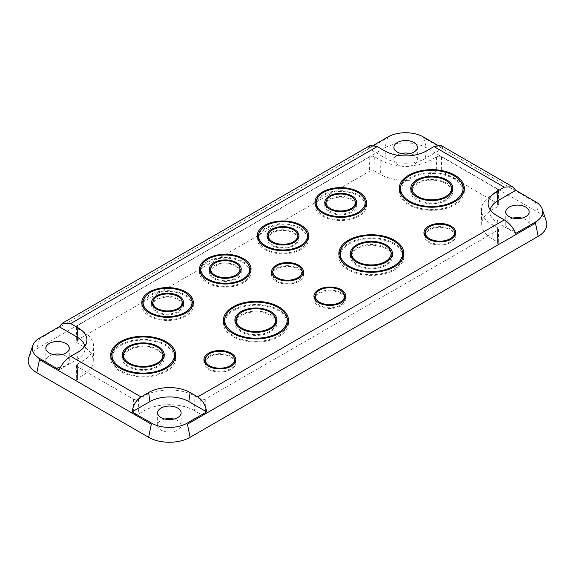 <?xml version="1.0" encoding="UTF-8"?>
<svg xmlns="http://www.w3.org/2000/svg" width="575" height="575" viewBox="0 0 575 575"><rect width="100%" height="100%" fill="white"/><g stroke="black" fill="none" stroke-linecap="round" stroke-linejoin="round"><path stroke-width="0.43" stroke-dasharray="2.88 2.16" d="M297.627 235.297A15.942 9.2 0 0 0 294.263 232.429A15.942 9.2 0 0 0 268.353 235.297M267.282 237.374A15.942 9.2 0 0 0 267.052 238.941A15.942 9.2 0 0 0 271.716 245.446A15.942 9.2 0 0 0 289.088 247.444A15.942 9.2 0 0 0 298.935 238.941A15.942 9.2 0 0 0 298.698 237.374M268.353 239.459A14.662 8.467 0 0 0 272.622 244.928A14.662 8.467 0 0 0 288.183 246.855A14.662 8.467 0 0 0 297.627 239.459M297.656 238.941A14.662 8.467 0 0 0 293.365 232.954A14.662 8.467 0 0 0 277.38 231.114A14.662 8.467 0 0 0 268.324 238.941M258.721 240.796A24.488 14.138 0 0 0 265.679 248.932A24.488 14.138 0 0 0 290.849 252.324A24.488 14.138 0 0 0 307.266 240.796M307.474 238.941A24.488 14.138 0 0 0 300.308 228.943A24.488 14.138 0 0 0 273.621 225.882A24.488 14.138 0 0 0 258.506 238.941M307.266 233.96A25.76 14.871 0 0 0 301.207 228.419A25.76 14.871 0 0 0 258.721 233.96M257.37 237.374A25.76 14.871 0 0 0 257.233 238.941A25.76 14.871 0 0 0 264.773 249.457A25.76 14.871 0 0 0 292.848 252.677A25.76 14.871 0 0 0 308.753 238.941A25.76 14.871 0 0 0 308.61 237.374M355.343 201.976A15.942 9.2 0 0 0 351.979 199.108A15.942 9.2 0 0 0 326.068 201.976M324.997 204.06A15.942 9.2 0 0 0 324.76 205.62A15.942 9.2 0 0 0 329.432 212.125A15.942 9.2 0 0 0 346.804 214.123A15.942 9.2 0 0 0 356.644 205.62A15.942 9.2 0 0 0 356.414 204.06M326.068 206.138A14.662 8.467 0 0 0 330.33 211.607A14.662 8.467 0 0 0 345.898 213.541A14.662 8.467 0 0 0 355.343 206.138M355.372 205.62A14.662 8.467 0 0 0 351.073 199.633A14.662 8.467 0 0 0 335.088 197.793A14.662 8.467 0 0 0 326.039 205.62M316.43 207.474A24.488 14.138 0 0 0 323.387 215.618A24.488 14.138 0 0 0 348.565 219.01A24.488 14.138 0 0 0 364.974 207.474M365.19 205.62A24.488 14.138 0 0 0 358.017 195.622A24.488 14.138 0 0 0 331.337 192.56A24.488 14.138 0 0 0 316.221 205.62M364.974 200.639A25.76 14.871 0 0 0 358.922 195.105A25.76 14.871 0 0 0 316.43 200.639M315.086 204.06A25.76 14.871 0 0 0 314.942 205.62A25.76 14.871 0 0 0 322.489 216.135A25.76 14.871 0 0 0 350.563 219.362A25.76 14.871 0 0 0 366.462 205.62A25.76 14.871 0 0 0 366.325 204.06M152.928 306.101A14.662 8.467 0 0 0 157.198 311.564A14.662 8.467 0 0 0 172.759 313.497A14.662 8.467 0 0 0 182.203 306.101M182.232 305.577A14.662 8.467 0 0 0 177.934 299.589A14.662 8.467 0 0 0 161.956 297.757A14.662 8.467 0 0 0 152.9 305.577M182.203 301.933A15.942 9.2 0 0 0 178.839 299.072A15.942 9.2 0 0 0 152.928 301.933M151.857 304.017A15.942 9.2 0 0 0 151.627 305.577A15.942 9.2 0 0 0 156.292 312.088A15.942 9.2 0 0 0 173.664 314.079A15.942 9.2 0 0 0 183.504 305.577A15.942 9.2 0 0 0 183.274 304.017M143.29 307.438A24.488 14.138 0 0 0 150.255 315.574A24.488 14.138 0 0 0 175.425 318.967A24.488 14.138 0 0 0 191.842 307.438M192.05 305.577A24.488 14.138 0 0 0 184.877 295.586A24.488 14.138 0 0 0 158.197 292.517A24.488 14.138 0 0 0 143.082 305.577M191.842 300.596A25.76 14.871 0 0 0 185.783 295.061A25.76 14.871 0 0 0 143.29 300.596M141.946 304.017A25.76 14.871 0 0 0 141.802 305.577A25.76 14.871 0 0 0 149.349 316.099A25.76 14.871 0 0 0 177.423 319.319A25.76 14.871 0 0 0 193.329 305.577A25.76 14.871 0 0 0 193.186 304.017M210.637 272.78A14.662 8.467 0 0 0 214.906 278.25A14.662 8.467 0 0 0 230.474 280.176A14.662 8.467 0 0 0 239.919 272.78M239.947 272.262A14.662 8.467 0 0 0 235.649 266.275A14.662 8.467 0 0 0 219.664 264.435A14.662 8.467 0 0 0 210.615 272.262M239.919 268.611A15.942 9.2 0 0 0 236.548 265.751A15.942 9.2 0 0 0 210.637 268.611M209.566 270.696A15.942 9.2 0 0 0 209.336 272.262A15.942 9.2 0 0 0 214.008 278.767A15.942 9.2 0 0 0 231.38 280.765A15.942 9.2 0 0 0 241.22 272.262A15.942 9.2 0 0 0 240.99 270.696M201.006 274.117A24.488 14.138 0 0 0 207.963 282.253A24.488 14.138 0 0 0 233.141 285.646A24.488 14.138 0 0 0 249.55 274.117M249.766 272.262A24.488 14.138 0 0 0 242.592 262.265A24.488 14.138 0 0 0 215.905 259.196A24.488 14.138 0 0 0 200.79 272.262M249.55 267.282A25.76 14.871 0 0 0 243.491 261.74A25.76 14.871 0 0 0 201.006 267.282M199.662 270.696A25.76 14.871 0 0 0 199.518 272.262A25.76 14.871 0 0 0 207.065 282.778A25.76 14.871 0 0 0 235.139 285.998A25.76 14.871 0 0 0 251.038 272.262A25.76 14.871 0 0 0 250.894 270.696M391.022 252.303A21.045 12.147 0 0 0 386.242 248.048A21.045 12.147 0 0 0 351.706 252.303M350.498 255.077A21.045 12.147 0 0 0 350.319 256.637A21.045 12.147 0 0 0 356.486 265.233A21.045 12.147 0 0 0 379.414 267.864A21.045 12.147 0 0 0 392.409 256.637A21.045 12.147 0 0 0 392.229 255.077M351.706 257.852A19.766 11.414 0 0 0 357.384 264.708A19.766 11.414 0 0 0 377.948 267.404A19.766 11.414 0 0 0 391.022 257.852M391.129 256.637A19.766 11.414 0 0 0 385.343 248.572A19.766 11.414 0 0 0 363.803 246.1A19.766 11.414 0 0 0 351.598 256.637M340.493 259.418A31.244 18.041 0 0 0 349.269 269.395A31.244 18.041 0 0 0 381.06 273.786A31.244 18.041 0 0 0 402.234 259.418M402.608 256.637A31.244 18.041 0 0 0 393.458 243.886A31.244 18.041 0 0 0 359.404 239.976A31.244 18.041 0 0 0 340.12 256.637M402.234 250.743A32.516 18.774 0 0 0 394.357 243.362A32.516 18.774 0 0 0 340.493 250.743M338.955 255.077A32.516 18.774 0 0 0 338.848 256.637A32.516 18.774 0 0 0 348.371 269.919A32.516 18.774 0 0 0 383.805 273.988A32.516 18.774 0 0 0 403.887 256.637A32.516 18.774 0 0 0 403.772 255.077M236.282 324.494A19.766 11.414 0 0 0 241.96 331.351A19.766 11.414 0 0 0 262.516 334.039A19.766 11.414 0 0 0 275.59 324.494M275.705 323.279A19.766 11.414 0 0 0 269.912 315.208A19.766 11.414 0 0 0 248.371 312.735A19.766 11.414 0 0 0 236.174 323.279M275.59 318.945A21.045 12.147 0 0 0 270.818 314.69A21.045 12.147 0 0 0 236.282 318.945M235.067 321.72A21.045 12.147 0 0 0 234.895 323.279A21.045 12.147 0 0 0 241.062 331.868A21.045 12.147 0 0 0 263.99 334.506A21.045 12.147 0 0 0 276.978 323.279A21.045 12.147 0 0 0 276.805 321.72M225.069 326.054A31.244 18.041 0 0 0 233.845 336.037A31.244 18.041 0 0 0 265.628 340.429A31.244 18.041 0 0 0 286.81 326.054M287.184 323.279A31.244 18.041 0 0 0 278.034 310.529A31.244 18.041 0 0 0 243.98 306.612A31.244 18.041 0 0 0 224.696 323.279M286.81 317.378A32.516 18.774 0 0 0 278.933 310.004A32.516 18.774 0 0 0 225.069 317.378M223.531 321.72A32.516 18.774 0 0 0 223.416 323.279A32.516 18.774 0 0 0 232.947 336.555A32.516 18.774 0 0 0 268.381 340.63A32.516 18.774 0 0 0 288.456 323.279A32.516 18.774 0 0 0 288.348 321.72M451.44 187.22A21.045 12.147 0 0 0 446.66 182.972A21.045 12.147 0 0 0 412.124 187.22M410.917 190.002A21.045 12.147 0 0 0 410.737 191.561A21.045 12.147 0 0 0 416.904 200.15A21.045 12.147 0 0 0 439.832 202.788A21.045 12.147 0 0 0 452.827 191.561A21.045 12.147 0 0 0 452.647 190.002M412.124 192.776A19.766 11.414 0 0 0 417.802 199.633A19.766 11.414 0 0 0 438.366 202.321A19.766 11.414 0 0 0 451.44 192.776M451.548 191.561A19.766 11.414 0 0 0 445.762 183.49A19.766 11.414 0 0 0 424.221 181.017A19.766 11.414 0 0 0 412.016 191.561M400.912 194.336A31.244 18.041 0 0 0 409.688 204.319A31.244 18.041 0 0 0 441.478 208.711A31.244 18.041 0 0 0 462.652 194.336M463.026 191.561A31.244 18.041 0 0 0 453.876 178.803A31.244 18.041 0 0 0 419.822 174.893A31.244 18.041 0 0 0 400.538 191.561M462.652 185.66A32.516 18.774 0 0 0 454.775 178.286A32.516 18.774 0 0 0 400.912 185.66M399.373 190.002A32.516 18.774 0 0 0 399.266 191.561A32.516 18.774 0 0 0 408.789 204.837A32.516 18.774 0 0 0 444.223 208.905A32.516 18.774 0 0 0 464.305 191.561A32.516 18.774 0 0 0 464.19 190.002M123.56 359.375A19.766 11.414 0 0 0 129.238 366.232A19.766 11.414 0 0 0 149.795 368.927A19.766 11.414 0 0 0 162.876 359.375M162.984 358.16A19.766 11.414 0 0 0 157.198 350.096A19.766 11.414 0 0 0 135.657 347.616A19.766 11.414 0 0 0 123.452 358.16M162.876 353.826A21.045 12.147 0 0 0 158.096 349.571A21.045 12.147 0 0 0 123.56 353.826M122.353 356.601A21.045 12.147 0 0 0 122.173 358.16A21.045 12.147 0 0 0 128.34 366.757A21.045 12.147 0 0 0 151.268 369.387A21.045 12.147 0 0 0 164.263 358.16A21.045 12.147 0 0 0 164.083 356.601M112.348 360.942A31.244 18.041 0 0 0 121.124 370.918A31.244 18.041 0 0 0 152.914 375.31A31.244 18.041 0 0 0 174.088 360.942M174.462 358.16A31.244 18.041 0 0 0 165.312 345.41A31.244 18.041 0 0 0 131.258 341.5A31.244 18.041 0 0 0 111.974 358.16M174.088 352.259A32.516 18.774 0 0 0 166.211 344.885A32.516 18.774 0 0 0 112.348 352.259M110.81 356.601A32.516 18.774 0 0 0 110.695 358.16A32.516 18.774 0 0 0 120.225 371.436A32.516 18.774 0 0 0 155.66 375.511A32.516 18.774 0 0 0 175.734 358.16A32.516 18.774 0 0 0 175.627 356.601M272.859 275.382A14.662 8.467 0 0 0 277.128 280.852A14.662 8.467 0 0 0 292.697 282.778A14.662 8.467 0 0 0 302.141 275.382M302.162 274.864A14.662 8.467 0 0 0 297.872 268.877A14.662 8.467 0 0 0 281.887 267.037A14.662 8.467 0 0 0 272.838 274.864M302.141 271.22A15.942 9.2 0 0 0 298.77 268.353A15.942 9.2 0 0 0 272.859 271.22M271.788 273.298A15.942 9.2 0 0 0 271.558 274.864A15.942 9.2 0 0 0 276.23 281.369A15.942 9.2 0 0 0 293.602 283.367A15.942 9.2 0 0 0 303.442 274.864A15.942 9.2 0 0 0 303.212 273.298M425.263 236.332A14.662 8.467 0 0 0 429.525 241.802A14.662 8.467 0 0 0 445.093 243.735A14.662 8.467 0 0 0 454.537 236.332M454.566 235.815A14.662 8.467 0 0 0 450.268 229.827A14.662 8.467 0 0 0 434.283 227.995A14.662 8.467 0 0 0 425.234 235.815M454.537 232.171A15.942 9.2 0 0 0 451.167 229.31A15.942 9.2 0 0 0 425.263 232.171M424.185 234.255A15.942 9.2 0 0 0 423.955 235.815A15.942 9.2 0 0 0 428.627 242.327A15.942 9.2 0 0 0 445.999 244.318A15.942 9.2 0 0 0 455.838 235.815A15.942 9.2 0 0 0 455.608 234.255M315.244 299.855A14.662 8.467 0 0 0 319.513 305.318A14.662 8.467 0 0 0 335.074 307.251A14.662 8.467 0 0 0 344.518 299.855M344.547 299.331A14.662 8.467 0 0 0 340.256 293.343A14.662 8.467 0 0 0 324.271 291.511A14.662 8.467 0 0 0 315.215 299.331M344.518 295.687A15.942 9.2 0 0 0 341.155 292.826A15.942 9.2 0 0 0 315.244 295.687M314.173 297.771A15.942 9.2 0 0 0 313.943 299.331A15.942 9.2 0 0 0 318.607 305.842A15.942 9.2 0 0 0 335.98 307.833A15.942 9.2 0 0 0 345.827 299.331A15.942 9.2 0 0 0 345.589 297.771M205.232 363.371A14.662 8.467 0 0 0 209.494 368.834A14.662 8.467 0 0 0 225.062 370.767A14.662 8.467 0 0 0 234.507 363.371M234.535 362.847A14.662 8.467 0 0 0 230.237 356.859A14.662 8.467 0 0 0 214.252 355.027A14.662 8.467 0 0 0 205.203 362.847M234.507 359.202A15.942 9.2 0 0 0 231.143 356.342A15.942 9.2 0 0 0 205.232 359.202M204.161 361.287A15.942 9.2 0 0 0 203.924 362.847A15.942 9.2 0 0 0 208.596 369.358A15.942 9.2 0 0 0 225.968 371.349A15.942 9.2 0 0 0 235.807 362.847A15.942 9.2 0 0 0 235.577 361.287M53.015 354.516A11.73 6.771 0 0 0 45.82 360.769A11.73 6.771 0 0 0 49.256 365.556A11.73 6.771 0 0 0 62.042 367.022A11.73 6.771 0 0 0 69.28 360.769A11.73 6.771 0 0 0 65.845 355.975A11.73 6.771 0 0 0 62.086 354.516M164.838 419.074A11.73 6.771 0 0 0 157.636 425.327A11.73 6.771 0 0 0 161.072 430.114A11.73 6.771 0 0 0 173.858 431.581A11.73 6.771 0 0 0 181.103 425.327A11.73 6.771 0 0 0 177.668 420.533A11.73 6.771 0 0 0 173.902 419.074M401.098 153.554A11.73 6.771 0 0 0 393.897 159.807A11.73 6.771 0 0 0 397.332 164.594A11.73 6.771 0 0 0 410.119 166.06A11.73 6.771 0 0 0 417.364 159.807A11.73 6.771 0 0 0 413.928 155.013A11.73 6.771 0 0 0 410.162 153.554M512.914 218.112A11.73 6.771 0 0 0 505.72 224.365A11.73 6.771 0 0 0 509.155 229.152A11.73 6.771 0 0 0 521.942 230.618A11.73 6.771 0 0 0 529.18 224.365A11.73 6.771 0 0 0 525.744 219.571A11.73 6.771 0 0 0 521.985 218.112M422.338 136.39L423.689 137.813L535.505 202.371L536.36 202.22M546.25 221.152A29.332 16.934 0 0 0 538.193 212.391L426.37 147.833A29.332 16.934 0 0 0 384.891 147.833L36.807 348.795A29.332 16.934 0 0 0 28.75 357.557M38.64 338.625L39.495 338.776L387.572 137.813L388.93 136.39M194.616 410.744A35.708 20.614 0 0 0 144.117 410.744L138.712 413.871A3.824 2.207 180 0 1 133.299 413.871L77.388 381.592A3.824 2.207 180 0 1 76.267 380.003A3.824 2.207 180 0 1 77.388 378.465L82.8 375.346A35.708 20.614 0 0 0 93.258 361.021A35.708 20.614 0 0 0 82.8 346.186L77.388 343.067A3.824 2.207 180 0 1 76.267 341.478A3.824 2.207 180 0 1 77.388 339.94L369.56 171.257A3.824 2.207 180 0 1 374.972 171.257L380.384 174.383A35.708 20.614 0 0 0 430.883 174.383L436.288 171.257A3.824 2.207 180 0 1 441.701 171.257L497.612 203.536A3.824 2.207 180 0 1 498.733 205.074A3.824 2.207 180 0 1 497.612 206.662L492.2 209.782A35.708 20.614 0 0 0 481.742 224.617A35.708 20.614 0 0 0 492.2 238.941L497.612 242.061A3.824 2.207 180 0 1 498.733 243.599A3.824 2.207 180 0 1 497.612 245.187L205.44 413.871A3.824 2.207 180 0 1 200.028 413.871L194.616 410.744L194.839 396.038L200.251 399.165A3.515 2.027 0 0 0 205.217 399.165L497.389 230.482A3.515 2.027 0 0 0 498.417 229.022A3.515 2.027 0 0 0 497.389 227.614L491.977 224.487A36.017 20.793 180 0 1 481.433 210.04A36.017 20.793 180 0 1 491.977 195.076L497.389 191.957A3.515 2.027 0 0 0 498.417 190.498A3.515 2.027 0 0 0 497.389 189.089L441.478 156.81A3.515 2.027 0 0 0 436.511 156.81L431.099 159.929A36.017 20.793 180 0 1 380.161 159.929L374.749 156.81A3.515 2.027 0 0 0 369.783 156.81L77.611 325.493A3.515 2.027 0 0 0 76.583 326.902A3.515 2.027 0 0 0 77.611 328.361L83.023 331.48A36.017 20.793 180 0 1 93.567 346.445A36.017 20.793 180 0 1 83.023 360.892L77.611 364.018A3.515 2.027 0 0 0 76.583 365.427A3.515 2.027 0 0 0 77.611 366.886L133.522 399.165A3.515 2.027 0 0 0 138.489 399.165L143.901 396.038A36.017 20.793 180 0 1 194.839 396.038M490.166 209.746A27.535 15.899 0 0 0 490.13 213.85A27.535 15.899 0 0 0 497.979 223.107L515.789 233.385M373.786 145.13L368.352 148.271L386.163 158.549A27.535 15.899 0 0 0 425.098 158.549L442.908 148.271L437.474 145.13M368.352 148.271L370.192 145.482M441.068 145.482L442.908 148.271M59.211 369.79L77.021 359.512A27.535 15.899 0 0 0 84.87 350.254A27.535 15.899 0 0 0 84.834 346.15M535.505 202.371L538.193 212.391M423.689 137.813L426.37 147.833M387.572 137.813L384.891 147.833M39.495 338.776L36.807 348.795M497.979 223.107L496.707 215.51M386.163 158.549L384.891 150.952M425.098 158.549L426.37 150.952M77.021 359.512L78.293 351.914M143.901 396.038L144.117 410.744M200.251 399.165L200.028 413.871M205.217 399.165L205.44 413.871M497.389 230.482L497.612 245.187M497.389 227.614L497.612 242.061M491.977 224.487L492.2 238.941M491.977 195.076L492.2 209.782M497.389 191.957L497.612 206.662M497.389 189.089L497.612 203.536M441.478 156.81L441.701 171.257M436.511 156.81L436.288 171.257M431.099 159.929L430.883 174.383M380.161 159.929L380.384 174.383M374.749 156.81L374.972 171.257M369.783 156.81L369.56 171.257M77.611 325.493L77.388 339.94M77.611 328.361L77.388 343.067M83.023 331.48L82.8 346.186M83.023 360.892L82.8 375.346M77.611 364.018L77.388 378.465M77.611 366.886L77.388 381.592M133.522 399.165L133.299 413.871M138.489 399.165L138.712 413.871M267.052 238.941L267.052 235.815M257.233 238.941L257.233 235.815M324.76 205.62L324.76 202.493M314.942 205.62L314.942 202.493M151.627 305.577L151.627 302.457M141.802 305.577L141.802 302.457M209.336 272.262L209.336 269.136M199.518 272.262L199.518 269.136M350.319 256.637L350.319 253.518M338.848 256.637L338.848 253.518M234.895 323.279L234.895 320.16M223.416 323.279L223.416 320.16M410.737 191.561L410.737 188.435M399.266 191.561L399.266 188.435M122.173 358.16L122.173 355.041M110.695 358.16L110.695 355.041M271.558 274.864L271.558 271.738M423.955 235.815L423.955 232.688M313.943 299.331L313.943 296.211M203.924 362.847L203.924 359.727M45.82 360.769L45.82 348.27M157.636 425.327L157.636 412.828M393.897 159.807L393.897 147.308M505.72 224.365L505.72 211.866M490.13 213.85L488.348 205.649M84.87 350.254L86.653 342.053M498.417 229.022L498.733 243.599M481.742 224.617L481.433 210.04M498.417 190.498L498.733 205.074M76.583 326.902L76.267 341.478M93.258 361.021L93.567 346.445M76.583 365.427L76.267 380.003M529.18 224.365L529.18 211.866M417.364 159.807L417.364 147.308M181.103 425.327L181.103 412.828M69.28 360.769L69.28 348.27M235.807 362.847L235.807 359.727M345.827 299.331L345.827 296.211M455.838 235.815L455.838 232.688M303.442 274.864L303.442 271.738M175.734 358.16L175.734 355.041M164.263 358.16L164.263 355.041M464.305 191.561L464.305 188.435M452.827 191.561L452.827 188.435M288.456 323.279L288.456 320.16M276.978 323.279L276.978 320.16M403.887 256.637L403.887 253.518M392.409 256.637L392.409 253.518M251.038 272.262L251.038 269.136M241.22 272.262L241.22 269.136M193.329 305.577L193.329 302.457M183.504 305.577L183.504 302.457M366.462 205.62L366.462 202.493M356.644 205.62L356.644 202.493M308.753 238.941L308.753 235.815M298.935 238.941L298.935 235.815"/><path stroke-width="0.86" d="M294.263 229.31A15.942 9.2 0 0 0 276.891 227.312A15.942 9.2 0 0 0 267.052 235.815A15.942 9.2 0 0 0 271.716 242.327A15.942 9.2 0 0 0 289.088 244.318A15.942 9.2 0 0 0 298.935 235.815A15.942 9.2 0 0 0 294.263 229.31M268.353 235.297A15.942 9.2 0 0 0 267.282 237.374M297.627 239.459A14.662 8.467 0 0 0 297.656 238.941L297.656 235.815A14.662 8.467 0 0 0 293.365 229.827A14.662 8.467 0 0 0 277.38 227.995A14.662 8.467 0 0 0 268.324 235.815A14.662 8.467 0 0 0 272.622 241.802A14.662 8.467 0 0 0 288.607 243.635A14.662 8.467 0 0 0 297.656 235.815M307.266 240.796A24.488 14.138 0 0 0 307.474 238.941L307.474 235.815A24.488 14.138 0 0 0 300.308 225.817A24.488 14.138 0 0 0 273.621 222.755A24.488 14.138 0 0 0 258.506 235.815A24.488 14.138 0 0 0 265.679 245.812A24.488 14.138 0 0 0 292.359 248.874A24.488 14.138 0 0 0 307.474 235.815M301.207 225.299A25.76 14.871 0 0 0 273.132 222.072A25.76 14.871 0 0 0 257.233 235.815A25.76 14.871 0 0 0 264.773 246.33A25.76 14.871 0 0 0 292.848 249.557A25.76 14.871 0 0 0 308.753 235.815A25.76 14.871 0 0 0 301.207 225.299M258.721 233.96A25.76 14.871 0 0 0 257.37 237.374M351.979 195.989A15.942 9.2 0 0 0 334.607 193.991A15.942 9.2 0 0 0 324.76 202.493A15.942 9.2 0 0 0 329.432 209.005A15.942 9.2 0 0 0 346.804 210.996A15.942 9.2 0 0 0 356.644 202.493A15.942 9.2 0 0 0 351.979 195.989M326.068 201.976A15.942 9.2 0 0 0 324.997 204.06M355.343 206.138A14.662 8.467 0 0 0 355.372 205.62L355.372 202.493A14.662 8.467 0 0 0 351.073 196.506A14.662 8.467 0 0 0 335.088 194.673A14.662 8.467 0 0 0 326.039 202.493A14.662 8.467 0 0 0 330.33 208.481A14.662 8.467 0 0 0 346.315 210.321A14.662 8.467 0 0 0 355.372 202.493M364.974 207.474A24.488 14.138 0 0 0 365.19 205.62L365.19 202.493A24.488 14.138 0 0 0 358.017 192.496A24.488 14.138 0 0 0 331.337 189.434A24.488 14.138 0 0 0 316.221 202.493A24.488 14.138 0 0 0 323.387 212.491A24.488 14.138 0 0 0 350.074 215.553A24.488 14.138 0 0 0 365.19 202.493M358.922 191.978A25.76 14.871 0 0 0 330.848 188.751A25.76 14.871 0 0 0 314.942 202.493A25.76 14.871 0 0 0 322.489 213.009A25.76 14.871 0 0 0 350.563 216.236A25.76 14.871 0 0 0 366.462 202.493A25.76 14.871 0 0 0 358.922 191.978M316.43 200.639A25.76 14.871 0 0 0 315.086 204.06M182.203 306.101A14.662 8.467 0 0 0 182.232 305.577L182.232 302.457A14.662 8.467 0 0 0 177.934 296.47A14.662 8.467 0 0 0 161.956 294.63A14.662 8.467 0 0 0 152.9 302.457A14.662 8.467 0 0 0 157.198 308.444A14.662 8.467 0 0 0 173.176 310.277A14.662 8.467 0 0 0 182.232 302.457M178.839 295.945A15.942 9.2 0 0 0 161.467 293.954A15.942 9.2 0 0 0 151.627 302.457A15.942 9.2 0 0 0 156.292 308.962A15.942 9.2 0 0 0 173.664 310.96A15.942 9.2 0 0 0 183.504 302.457A15.942 9.2 0 0 0 178.839 295.945M152.928 301.933A15.942 9.2 0 0 0 151.857 304.017M191.842 307.438A24.488 14.138 0 0 0 192.05 305.577L192.05 302.457A24.488 14.138 0 0 0 184.877 292.459A24.488 14.138 0 0 0 158.197 289.397A24.488 14.138 0 0 0 143.082 302.457A24.488 14.138 0 0 0 150.255 312.455A24.488 14.138 0 0 0 176.935 315.517A24.488 14.138 0 0 0 192.05 302.457M185.783 291.942A25.76 14.871 0 0 0 157.708 288.715A25.76 14.871 0 0 0 141.802 302.457A25.76 14.871 0 0 0 149.349 312.973A25.76 14.871 0 0 0 177.423 316.2A25.76 14.871 0 0 0 193.329 302.457A25.76 14.871 0 0 0 185.783 291.942M143.29 300.596A25.76 14.871 0 0 0 141.946 304.017M239.919 272.78A14.662 8.467 0 0 0 239.947 272.262L239.947 269.136A14.662 8.467 0 0 0 235.649 263.149A14.662 8.467 0 0 0 219.664 261.316A14.662 8.467 0 0 0 210.615 269.136A14.662 8.467 0 0 0 214.906 275.123A14.662 8.467 0 0 0 230.891 276.956A14.662 8.467 0 0 0 239.947 269.136M236.548 262.624A15.942 9.2 0 0 0 219.176 260.633A15.942 9.2 0 0 0 209.336 269.136A15.942 9.2 0 0 0 214.008 275.641A15.942 9.2 0 0 0 231.38 277.639A15.942 9.2 0 0 0 241.22 269.136A15.942 9.2 0 0 0 236.548 262.624M210.637 268.611A15.942 9.2 0 0 0 209.566 270.696M249.55 274.117A24.488 14.138 0 0 0 249.766 272.262L249.766 269.136A24.488 14.138 0 0 0 242.592 259.138A24.488 14.138 0 0 0 215.905 256.076A24.488 14.138 0 0 0 200.79 269.136A24.488 14.138 0 0 0 207.963 279.134A24.488 14.138 0 0 0 234.65 282.196A24.488 14.138 0 0 0 249.766 269.136M243.491 258.621A25.76 14.871 0 0 0 215.417 255.393A25.76 14.871 0 0 0 199.518 269.136A25.76 14.871 0 0 0 207.065 279.651A25.76 14.871 0 0 0 235.139 282.878A25.76 14.871 0 0 0 251.038 269.136A25.76 14.871 0 0 0 243.491 258.621M201.006 267.282A25.76 14.871 0 0 0 199.662 270.696M386.242 244.928A21.045 12.147 0 0 0 363.314 242.291A21.045 12.147 0 0 0 350.319 253.518A21.045 12.147 0 0 0 356.486 262.107A21.045 12.147 0 0 0 379.414 264.737A21.045 12.147 0 0 0 392.409 253.518A21.045 12.147 0 0 0 386.242 244.928M351.706 252.303A21.045 12.147 0 0 0 350.498 255.077M391.022 257.852A19.766 11.414 0 0 0 391.129 256.637L391.129 253.518A19.766 11.414 0 0 0 385.343 245.446A19.766 11.414 0 0 0 363.803 242.973A19.766 11.414 0 0 0 351.598 253.518A19.766 11.414 0 0 0 357.384 261.589A19.766 11.414 0 0 0 378.925 264.062A19.766 11.414 0 0 0 391.129 253.518M402.234 259.418A31.244 18.041 0 0 0 402.608 256.637L402.608 253.518A31.244 18.041 0 0 0 393.458 240.76A31.244 18.041 0 0 0 359.404 236.85A31.244 18.041 0 0 0 340.12 253.518A31.244 18.041 0 0 0 349.269 266.275A31.244 18.041 0 0 0 383.324 270.185A31.244 18.041 0 0 0 402.608 253.518M394.357 240.242A32.516 18.774 0 0 0 358.922 236.174A32.516 18.774 0 0 0 338.848 253.518A32.516 18.774 0 0 0 348.371 266.793A32.516 18.774 0 0 0 383.805 270.861A32.516 18.774 0 0 0 403.887 253.518A32.516 18.774 0 0 0 394.357 240.242M340.493 250.743A32.516 18.774 0 0 0 338.955 255.077M275.59 324.494A19.766 11.414 0 0 0 275.705 323.279L275.705 320.16A19.766 11.414 0 0 0 269.912 312.088A19.766 11.414 0 0 0 248.371 309.616A19.766 11.414 0 0 0 236.174 320.16A19.766 11.414 0 0 0 241.96 328.224A19.766 11.414 0 0 0 263.501 330.704A19.766 11.414 0 0 0 275.705 320.16M270.818 311.564A21.045 12.147 0 0 0 247.882 308.933A21.045 12.147 0 0 0 234.895 320.16A21.045 12.147 0 0 0 241.062 328.749A21.045 12.147 0 0 0 263.99 331.38A21.045 12.147 0 0 0 276.978 320.16A21.045 12.147 0 0 0 270.818 311.564M236.282 318.945A21.045 12.147 0 0 0 235.067 321.72M286.81 326.054A31.244 18.041 0 0 0 287.184 323.279L287.184 320.16A31.244 18.041 0 0 0 278.034 307.402A31.244 18.041 0 0 0 243.98 303.492A31.244 18.041 0 0 0 224.696 320.16A31.244 18.041 0 0 0 233.845 332.911A31.244 18.041 0 0 0 267.893 336.821A31.244 18.041 0 0 0 287.184 320.16M278.933 306.877A32.516 18.774 0 0 0 243.491 302.809A32.516 18.774 0 0 0 223.416 320.16A32.516 18.774 0 0 0 232.947 333.435A32.516 18.774 0 0 0 268.381 337.503A32.516 18.774 0 0 0 288.456 320.16A32.516 18.774 0 0 0 278.933 306.877M225.069 317.378A32.516 18.774 0 0 0 223.531 321.72M446.66 179.846A21.045 12.147 0 0 0 423.732 177.215A21.045 12.147 0 0 0 410.737 188.435A21.045 12.147 0 0 0 416.904 197.031A21.045 12.147 0 0 0 439.832 199.662A21.045 12.147 0 0 0 452.827 188.435A21.045 12.147 0 0 0 446.66 179.846M412.124 187.22A21.045 12.147 0 0 0 410.917 190.002M451.44 192.776A19.766 11.414 0 0 0 451.548 191.561L451.548 188.435A19.766 11.414 0 0 0 445.762 180.37A19.766 11.414 0 0 0 424.221 177.898A19.766 11.414 0 0 0 412.016 188.435A19.766 11.414 0 0 0 417.802 196.506A19.766 11.414 0 0 0 439.343 198.979A19.766 11.414 0 0 0 451.548 188.435M462.652 194.336A31.244 18.041 0 0 0 463.026 191.561L463.026 188.435A31.244 18.041 0 0 0 453.876 175.684A31.244 18.041 0 0 0 419.822 171.774A31.244 18.041 0 0 0 400.538 188.435A31.244 18.041 0 0 0 409.688 201.193A31.244 18.041 0 0 0 443.742 205.103A31.244 18.041 0 0 0 463.026 188.435M454.775 175.159A32.516 18.774 0 0 0 419.34 171.091A32.516 18.774 0 0 0 399.266 188.435A32.516 18.774 0 0 0 408.789 201.717A32.516 18.774 0 0 0 444.223 205.785A32.516 18.774 0 0 0 464.305 188.435A32.516 18.774 0 0 0 454.775 175.159M400.912 185.66A32.516 18.774 0 0 0 399.373 190.002M162.876 359.375A19.766 11.414 0 0 0 162.984 358.16L162.984 355.041A19.766 11.414 0 0 0 157.198 346.969A19.766 11.414 0 0 0 135.657 344.497A19.766 11.414 0 0 0 123.452 355.041A19.766 11.414 0 0 0 129.238 363.105A19.766 11.414 0 0 0 150.779 365.585A19.766 11.414 0 0 0 162.984 355.041M158.096 346.452A21.045 12.147 0 0 0 135.168 343.814A21.045 12.147 0 0 0 122.173 355.041A21.045 12.147 0 0 0 128.34 363.63A21.045 12.147 0 0 0 151.268 366.261A21.045 12.147 0 0 0 164.263 355.041A21.045 12.147 0 0 0 158.096 346.452M123.56 353.826A21.045 12.147 0 0 0 122.353 356.601M174.088 360.942A31.244 18.041 0 0 0 174.462 358.16L174.462 355.041A31.244 18.041 0 0 0 165.312 342.283A31.244 18.041 0 0 0 131.258 338.373A31.244 18.041 0 0 0 111.974 355.041A31.244 18.041 0 0 0 121.124 367.792A31.244 18.041 0 0 0 155.178 371.702A31.244 18.041 0 0 0 174.462 355.041M166.211 341.766A32.516 18.774 0 0 0 130.777 337.69A32.516 18.774 0 0 0 110.695 355.041A32.516 18.774 0 0 0 120.225 368.316A32.516 18.774 0 0 0 155.66 372.384A32.516 18.774 0 0 0 175.734 355.041A32.516 18.774 0 0 0 166.211 341.766M112.348 352.259A32.516 18.774 0 0 0 110.81 356.601M302.141 275.382A14.662 8.467 0 0 0 302.162 274.864L302.162 271.738A14.662 8.467 0 0 0 297.872 265.751A14.662 8.467 0 0 0 281.887 263.918A14.662 8.467 0 0 0 272.838 271.738A14.662 8.467 0 0 0 277.128 277.725A14.662 8.467 0 0 0 293.113 279.558A14.662 8.467 0 0 0 302.162 271.738M298.77 265.233A15.942 9.2 0 0 0 281.398 263.235A15.942 9.2 0 0 0 271.558 271.738A15.942 9.2 0 0 0 276.23 278.25A15.942 9.2 0 0 0 293.602 280.241A15.942 9.2 0 0 0 303.442 271.738A15.942 9.2 0 0 0 298.77 265.233M272.859 271.22A15.942 9.2 0 0 0 271.788 273.298M454.537 236.332A14.662 8.467 0 0 0 454.566 235.815L454.566 232.688A14.662 8.467 0 0 0 450.268 226.701A14.662 8.467 0 0 0 434.283 224.868A14.662 8.467 0 0 0 425.234 232.688A14.662 8.467 0 0 0 429.525 238.675A14.662 8.467 0 0 0 445.51 240.515A14.662 8.467 0 0 0 454.566 232.688M451.167 226.183A15.942 9.2 0 0 0 433.794 224.185A15.942 9.2 0 0 0 423.955 232.688A15.942 9.2 0 0 0 428.627 239.2A15.942 9.2 0 0 0 445.999 241.191A15.942 9.2 0 0 0 455.838 232.688A15.942 9.2 0 0 0 451.167 226.183M425.263 232.171A15.942 9.2 0 0 0 424.185 234.255M344.518 299.855A14.662 8.467 0 0 0 344.547 299.331L344.547 296.211A14.662 8.467 0 0 0 340.256 290.224A14.662 8.467 0 0 0 324.271 288.384A14.662 8.467 0 0 0 315.215 296.211A14.662 8.467 0 0 0 319.513 302.198A14.662 8.467 0 0 0 335.498 304.031A14.662 8.467 0 0 0 344.547 296.211M341.155 289.699A15.942 9.2 0 0 0 323.783 287.708A15.942 9.2 0 0 0 313.943 296.211A15.942 9.2 0 0 0 318.607 302.716A15.942 9.2 0 0 0 335.98 304.714A15.942 9.2 0 0 0 345.827 296.211A15.942 9.2 0 0 0 341.155 289.699M315.244 295.687A15.942 9.2 0 0 0 314.173 297.771M234.507 363.371A14.662 8.467 0 0 0 234.535 362.847L234.535 359.727A14.662 8.467 0 0 0 230.237 353.74A14.662 8.467 0 0 0 214.252 351.9A14.662 8.467 0 0 0 205.203 359.727A14.662 8.467 0 0 0 209.494 365.714A14.662 8.467 0 0 0 225.479 367.547A14.662 8.467 0 0 0 234.535 359.727M231.143 353.215A15.942 9.2 0 0 0 213.771 351.224A15.942 9.2 0 0 0 203.924 359.727A15.942 9.2 0 0 0 208.596 366.232A15.942 9.2 0 0 0 225.968 368.23A15.942 9.2 0 0 0 235.807 359.727A15.942 9.2 0 0 0 231.143 353.215M205.232 359.202A15.942 9.2 0 0 0 204.161 361.287M65.845 343.483A11.73 6.771 0 0 0 53.058 342.01A11.73 6.771 0 0 0 45.82 348.27A11.73 6.771 0 0 0 49.256 353.057A11.73 6.771 0 0 0 62.042 354.531A11.73 6.771 0 0 0 69.28 348.27A11.73 6.771 0 0 0 65.845 343.483M62.086 354.516A11.73 6.771 0 0 0 53.015 354.516M177.668 408.042A11.73 6.771 0 0 0 164.881 406.568A11.73 6.771 0 0 0 157.636 412.828A11.73 6.771 0 0 0 161.072 417.615A11.73 6.771 0 0 0 173.858 419.089A11.73 6.771 0 0 0 181.103 412.828A11.73 6.771 0 0 0 177.668 408.042M173.902 419.074A11.73 6.771 0 0 0 164.838 419.074M413.928 142.521A11.73 6.771 0 0 0 401.142 141.048A11.73 6.771 0 0 0 393.897 147.308A11.73 6.771 0 0 0 397.332 152.095A11.73 6.771 0 0 0 410.119 153.568A11.73 6.771 0 0 0 417.364 147.308A11.73 6.771 0 0 0 413.928 142.521M410.162 153.554A11.73 6.771 0 0 0 401.098 153.554M525.744 207.079A11.73 6.771 0 0 0 512.957 205.606A11.73 6.771 0 0 0 505.72 211.866A11.73 6.771 0 0 0 509.155 216.653A11.73 6.771 0 0 0 521.942 218.126A11.73 6.771 0 0 0 529.18 211.866A11.73 6.771 0 0 0 525.744 207.079M521.985 218.112A11.73 6.771 0 0 0 512.914 218.112M490.166 209.746A27.535 15.899 0 0 1 497.979 200.625L515.789 190.347L536.36 202.22A25.228 14.569 180 0 1 542.225 209.106A25.228 14.569 180 0 1 536.36 221.512L535.505 223.222L538.193 236.339A29.332 16.934 0 0 0 546.25 221.152L542.225 209.106M373.786 145.13L388.93 136.39A25.228 14.569 180 0 1 422.338 136.39L437.474 145.13M535.505 223.222L187.428 424.185L186.07 423.746A25.228 14.569 180 0 1 152.662 423.746L151.311 424.185L39.495 359.627L38.64 357.916A25.228 14.569 180 0 1 32.775 345.51A25.228 14.569 180 0 1 38.64 338.625L59.211 326.751L77.021 337.029L78.293 327.966L70.689 323.574L62.474 323.143L59.211 326.751M32.775 345.51L28.75 357.557A29.332 16.934 0 0 0 36.807 372.744L148.63 437.302A29.332 16.934 0 0 0 190.109 437.302L538.193 236.339M78.293 327.966A29.332 16.934 0 0 1 86.653 342.053A29.332 16.934 0 0 1 78.293 351.914L70.689 356.306L141.026 396.915C136.167 400.092 133.184 405.073 132.092 411.872L152.662 423.746M186.07 423.746L206.648 411.872L188.837 401.587L190.109 392.524A29.332 16.934 0 0 0 148.63 392.524L141.026 396.915M190.109 392.524L197.714 396.915L504.311 219.902C509.27 223.021 513.094 227.52 515.789 233.385L536.36 221.512M497.979 200.625L496.707 191.561A29.332 16.934 0 0 0 488.348 205.649A29.332 16.934 0 0 0 496.707 215.51L504.311 219.902M496.707 191.561L504.311 187.17L433.974 146.56L441.068 145.482L512.526 186.738L504.311 187.17M62.474 323.143L370.192 145.482L377.286 146.56L384.891 150.952A29.332 16.934 0 0 0 426.37 150.952L433.974 146.56M515.789 190.347L512.526 186.738M188.837 401.587A27.535 15.899 0 0 0 149.903 401.587L132.092 411.872M206.648 411.872C205.548 405.073 202.572 400.092 197.714 396.915M38.64 357.916L59.211 369.79C61.906 363.925 65.73 359.425 70.689 356.306M84.834 346.15A27.535 15.899 0 0 0 77.021 337.029M235.577 361.287A15.942 9.2 0 0 0 234.507 359.202M205.203 359.727L205.203 362.847A14.662 8.467 0 0 0 205.232 363.371M345.589 297.771A15.942 9.2 0 0 0 344.518 295.687M315.215 296.211L315.215 299.331A14.662 8.467 0 0 0 315.244 299.855M455.608 234.255A15.942 9.2 0 0 0 454.537 232.171M425.234 232.688L425.234 235.815A14.662 8.467 0 0 0 425.263 236.332M303.212 273.298A15.942 9.2 0 0 0 302.141 271.22M272.838 271.738L272.838 274.864A14.662 8.467 0 0 0 272.859 275.382M175.627 356.601A32.516 18.774 0 0 0 174.088 352.259M111.974 355.041L111.974 358.16A31.244 18.041 0 0 0 112.348 360.942M164.083 356.601A21.045 12.147 0 0 0 162.876 353.826M123.452 355.041L123.452 358.16A19.766 11.414 0 0 0 123.56 359.375M464.19 190.002A32.516 18.774 0 0 0 462.652 185.66M400.538 188.435L400.538 191.561A31.244 18.041 0 0 0 400.912 194.336M412.016 188.435L412.016 191.561A19.766 11.414 0 0 0 412.124 192.776M452.647 190.002A21.045 12.147 0 0 0 451.44 187.22M288.348 321.72A32.516 18.774 0 0 0 286.81 317.378M224.696 320.16L224.696 323.279A31.244 18.041 0 0 0 225.069 326.054M276.805 321.72A21.045 12.147 0 0 0 275.59 318.945M236.174 320.16L236.174 323.279A19.766 11.414 0 0 0 236.282 324.494M403.772 255.077A32.516 18.774 0 0 0 402.234 250.743M340.12 253.518L340.12 256.637A31.244 18.041 0 0 0 340.493 259.418M351.598 253.518L351.598 256.637A19.766 11.414 0 0 0 351.706 257.852M392.229 255.077A21.045 12.147 0 0 0 391.022 252.303M250.894 270.696A25.76 14.871 0 0 0 249.55 267.282M200.79 269.136L200.79 272.262A24.488 14.138 0 0 0 201.006 274.117M240.99 270.696A15.942 9.2 0 0 0 239.919 268.611M210.615 269.136L210.615 272.262A14.662 8.467 0 0 0 210.637 272.78M193.186 304.017A25.76 14.871 0 0 0 191.842 300.596M143.082 302.457L143.082 305.577A24.488 14.138 0 0 0 143.29 307.438M183.274 304.017A15.942 9.2 0 0 0 182.203 301.933M152.9 302.457L152.9 305.577A14.662 8.467 0 0 0 152.928 306.101M366.325 204.06A25.76 14.871 0 0 0 364.974 200.639M316.221 202.493L316.221 205.62A24.488 14.138 0 0 0 316.43 207.474M326.039 202.493L326.039 205.62A14.662 8.467 0 0 0 326.068 206.138M356.414 204.06A15.942 9.2 0 0 0 355.343 201.976M308.61 237.374A25.76 14.871 0 0 0 307.266 233.96M258.506 235.815L258.506 238.941A24.488 14.138 0 0 0 258.721 240.796M268.324 235.815L268.324 238.941A14.662 8.467 0 0 0 268.353 239.459M298.698 237.374A15.942 9.2 0 0 0 297.627 235.297M39.495 359.627L36.807 372.744M151.311 424.185L148.63 437.302M187.428 424.185L190.109 437.302M377.286 146.56L70.689 323.574M149.903 401.587L148.63 392.524"/></g></svg>
